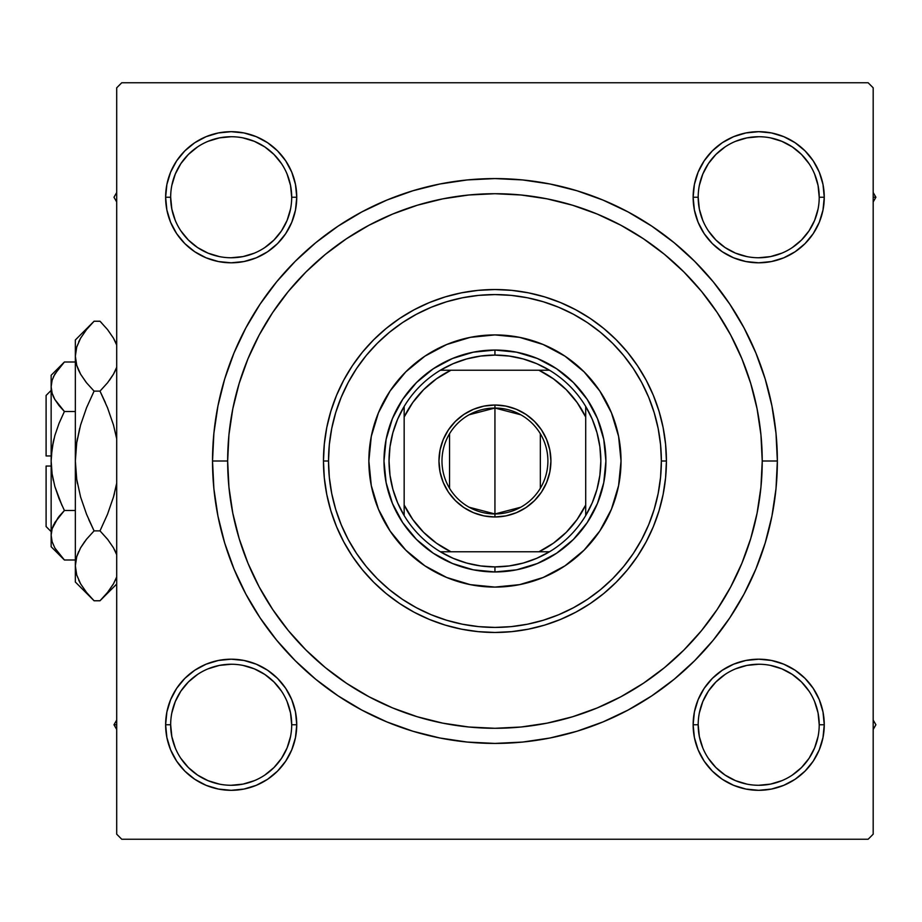 <?xml version="1.0" encoding="UTF-8"?>
<svg xmlns="http://www.w3.org/2000/svg" width="922" height="922" viewBox="0 0 922 922"><rect width="100%" height="100%" fill="white"/><g stroke="black" fill="none" stroke-linecap="round" stroke-linejoin="round"><path stroke-width="1.38" d="M218.399 660.452L206.09 664.186L218.399 660.452L206.09 664.186L194.761 670.248L184.826 678.396L176.667 688.331L170.616 699.671L166.882 711.968L165.626 724.761L166.882 737.542L170.616 749.851L176.667 761.18L184.826 771.115L194.761 779.274L206.09 785.325L218.399 789.059L231.18 790.315L243.973 789.059L256.27 785.325L267.611 779.274L277.545 771.115L285.693 761.18L291.755 749.851L295.489 737.542L296.746 724.761L295.489 711.968L291.755 699.671L285.693 688.331L277.545 678.396L267.611 670.248L256.27 664.186L243.973 660.452L231.18 659.195L218.399 660.452L206.09 664.186L194.761 670.248L184.826 678.396L176.667 688.331L170.616 699.671L166.882 711.968L165.626 724.761L170.662 724.761A60.518 60.518 0 0 0 231.18 785.279A60.518 60.518 0 0 0 291.698 724.761A60.518 60.518 0 0 0 231.18 664.243A60.518 60.518 0 0 0 170.662 724.761L165.626 724.761A65.566 65.566 0 0 1 231.18 659.195A65.566 65.566 0 0 1 296.746 724.761L291.698 724.761A60.518 60.518 0 0 1 231.18 785.279A60.518 60.518 0 0 1 170.662 724.761A60.518 60.518 0 0 1 231.18 664.243A60.518 60.518 0 0 1 291.698 724.761L290.534 712.948L287.099 701.596M170.616 172.149L166.882 184.458L170.616 172.149L166.882 184.458L165.626 197.239L166.882 210.032L170.616 222.329L176.667 233.669L184.826 243.604L194.761 251.752L206.09 257.814L218.399 261.548L231.18 262.805L243.973 261.548L256.27 257.814L267.611 251.752L277.545 243.604L285.693 233.669L291.755 222.329L295.489 210.032L296.746 197.239L295.489 184.458L291.755 172.149L285.693 160.82L277.545 150.885L267.611 142.726L256.27 136.675L243.973 132.941L231.18 131.685L218.399 132.941L206.09 136.675L194.761 142.726L184.826 150.885L176.667 160.82L170.616 172.149L166.882 184.458L165.626 197.239L170.662 197.239A60.518 60.518 0 0 0 231.18 257.757A60.518 60.518 0 0 0 291.698 197.239A60.518 60.518 0 0 0 231.18 136.721A60.518 60.518 0 0 0 170.662 197.239L165.626 197.239A65.566 65.566 0 0 1 231.18 131.685A65.566 65.566 0 0 1 296.746 197.239L291.698 197.239A60.518 60.518 0 0 1 231.18 257.757A60.518 60.518 0 0 1 170.662 197.239A60.518 60.518 0 0 1 231.18 136.721A60.518 60.518 0 0 1 291.698 197.239L290.534 185.437L287.099 174.085M771.484 261.548L783.781 257.814L771.484 261.548L783.781 257.814L795.121 251.752L805.056 243.604L813.204 233.669L819.266 222.329L823 210.032L824.256 197.239A65.566 65.566 0 0 1 758.702 262.805A65.566 65.566 0 0 1 693.137 197.239L694.393 210.032L698.127 222.329L704.189 233.669L712.337 243.604L722.272 251.752L733.612 257.814L745.91 261.548L758.702 262.805L771.484 261.548L783.781 257.814L795.121 251.752L805.056 243.604L813.204 233.669L819.266 222.329L823 210.032L824.256 197.239L823 184.458L819.266 172.149L813.204 160.82L805.056 150.885L795.121 142.726L783.781 136.675L771.484 132.941L758.702 131.685L745.91 132.941L733.612 136.675L722.272 142.726L712.337 150.885L704.189 160.82L698.127 172.149L694.393 184.458L693.137 197.239L698.184 197.239A60.518 60.518 0 0 0 758.702 257.757A60.518 60.518 0 0 0 819.22 197.239A60.518 60.518 0 0 0 758.702 136.721A60.518 60.518 0 0 0 698.184 197.239L693.137 197.239A65.566 65.566 0 0 1 758.702 131.685A65.566 65.566 0 0 1 824.256 197.239L819.22 197.239A60.518 60.518 0 0 1 758.702 257.757A60.518 60.518 0 0 1 698.184 197.239A60.518 60.518 0 0 1 758.702 136.721A60.518 60.518 0 0 1 819.22 197.239L818.056 185.437L814.61 174.085M819.266 749.851L823 737.542L819.266 749.851L823 737.542L824.256 724.761A65.566 65.566 0 0 1 758.702 790.315A65.566 65.566 0 0 1 693.137 724.761L694.393 737.542L698.127 749.851L704.189 761.18L712.337 771.115L722.272 779.274L733.612 785.325L745.91 789.059L758.702 790.315L771.484 789.059L783.781 785.325L795.121 779.274L805.056 771.115L813.204 761.18L819.266 749.851L823 737.542L824.256 724.761L823 711.968L819.266 699.671L813.204 688.331L805.056 678.396L795.121 670.248L783.781 664.186L771.484 660.452L758.702 659.195L745.91 660.452L733.612 664.186L722.272 670.248L712.337 678.396L704.189 688.331L698.127 699.671L694.393 711.968L693.137 724.761L698.184 724.761A60.518 60.518 0 0 0 758.702 785.279A60.518 60.518 0 0 0 819.22 724.761A60.518 60.518 0 0 0 758.702 664.243A60.518 60.518 0 0 0 698.184 724.761L693.137 724.761A65.566 65.566 0 0 1 758.702 659.195A65.566 65.566 0 0 1 824.256 724.761L819.22 724.761A60.518 60.518 0 0 1 758.702 785.279A60.518 60.518 0 0 1 698.184 724.761A60.518 60.518 0 0 1 758.702 664.243A60.518 60.518 0 0 1 819.22 724.761L818.056 712.948L814.61 701.596M777.361 461L762.229 461L777.361 461L776.001 433.317L771.933 405.899L765.191 379.023L755.856 352.919L744.008 327.875L729.763 304.099L713.248 281.832L694.635 261.306L674.109 242.693L651.842 226.178L628.066 211.933L603.011 200.086L576.918 190.739L550.042 184.008L522.624 179.94L494.941 178.58L467.258 179.94L439.84 184.008L412.964 190.739L386.86 200.086L361.816 211.933L338.04 226.178L315.773 242.693L295.247 261.306L276.635 281.832L260.119 304.099L245.874 327.875L234.027 352.919L224.68 379.023L217.949 405.899L213.881 433.317L212.521 461A282.42 282.42 0 0 1 494.941 178.58A282.42 282.42 0 0 1 777.361 461A282.42 282.42 0 0 1 494.941 743.42A282.42 282.42 0 0 1 212.521 461L213.881 488.683L217.949 516.101L224.68 542.977L234.027 569.081L245.874 594.125L260.119 617.901L276.635 640.168L295.247 660.694L315.773 679.307L338.04 695.822L361.816 710.067L386.86 721.914L412.964 731.261L439.84 737.992L467.258 742.06L494.941 743.42L522.624 742.06L550.042 737.992L576.918 731.261L603.011 721.914L628.066 710.067L651.842 695.822L674.109 679.307L694.635 660.694L713.248 640.168L729.763 617.901L744.008 594.125L755.856 569.081L765.191 542.977L771.933 516.101L776.001 488.683L777.361 461M227.653 461L212.521 461L227.653 461A267.288 267.288 0 0 1 494.941 193.712A267.288 267.288 0 0 1 762.229 461A267.288 267.288 0 0 1 494.941 728.288A267.288 267.288 0 0 1 227.653 461L228.944 487.196L232.793 513.151L239.167 538.586L247.995 563.284L259.209 587.003L272.705 609.5L288.321 630.567L305.943 649.998L325.374 667.62L346.591 683.34L368.938 696.721L392.657 707.946L417.355 716.774L442.791 723.148L468.745 726.997L494.941 728.288L521.137 726.997L547.08 723.148L572.527 716.774L597.226 707.946L620.944 696.721L643.441 683.237L664.508 667.62L683.94 649.998L701.561 630.567L717.281 609.35L730.662 587.003L741.876 563.284L750.715 538.586L757.089 513.151L760.938 487.196L762.229 461L760.938 434.804L757.089 408.849L750.715 383.414L741.876 358.716L730.662 334.997L717.178 312.5L701.561 291.433L683.94 272.002L664.508 254.38L643.291 238.66L620.944 225.279L597.226 214.054L572.527 205.226L547.08 198.852L521.137 195.003L494.941 193.712L468.745 195.003L442.791 198.852L417.355 205.226L392.657 214.054L368.938 225.279L346.442 238.763L325.374 254.38L305.943 272.002L288.321 291.433L272.601 312.65L259.209 334.997L247.995 358.716L239.167 383.414L232.793 408.849L228.944 434.804L227.653 461M868.132 82.761L121.75 82.761L868.132 82.761L873.18 87.809L873.18 834.191L873.18 87.809L868.132 82.761M116.702 834.191L116.702 87.809L121.75 82.761L116.702 87.809L116.702 834.191L121.75 839.239L116.702 834.191M868.132 839.239L121.75 839.239L868.132 839.239L873.18 834.191L868.132 839.239M819.22 197.239L824.256 197.239L823 210.032L819.266 222.329L823 210.032L824.256 197.239L823 184.458L819.266 172.149L813.204 160.82L805.056 150.885L795.121 142.726M783.781 136.675L771.484 132.941L783.781 136.675L771.484 132.941L758.702 131.685L745.91 132.941L733.612 136.675L722.272 142.726L712.337 150.885L704.189 160.82L712.337 150.885L704.189 160.82L712.337 150.885L722.272 142.726L712.337 150.885M694.393 210.032L698.127 222.329L694.393 210.032L698.127 222.329L704.189 233.669L712.337 243.604L722.272 251.752M295.489 184.458L291.755 172.149L295.489 184.458L291.755 172.149L285.693 160.82L277.545 150.885L267.611 142.726L277.545 150.885L267.611 142.726L256.27 136.675L243.973 132.941L231.18 131.685L218.399 132.941L206.09 136.675L194.761 142.726L184.826 150.885L176.667 160.82M291.698 197.239L296.746 197.239A65.566 65.566 0 0 1 231.18 262.805A65.566 65.566 0 0 1 165.626 197.239L166.882 184.458L165.626 197.239L166.882 210.032L170.616 222.329L176.667 233.669L184.826 243.604L194.761 251.752L184.826 243.604L194.761 251.752L184.826 243.604L176.667 233.669L184.826 243.604M243.973 261.548L256.27 257.814L243.973 261.548L256.27 257.814L267.611 251.752L277.545 243.604L285.693 233.669M295.489 711.968L291.755 699.671L295.489 711.968L291.755 699.671L285.693 688.331L277.545 678.396L267.611 670.248M291.698 724.761L296.746 724.761A65.566 65.566 0 0 1 231.18 790.315A65.566 65.566 0 0 1 165.626 724.761L166.882 711.968L170.616 699.671L166.882 711.968L165.626 724.761L166.882 737.542L170.616 749.851L176.667 761.18L184.826 771.115L194.761 779.274M206.09 785.325L218.399 789.059L206.09 785.325L218.399 789.059L231.18 790.315L243.973 789.059L256.27 785.325L267.611 779.274L277.545 771.115L285.693 761.18L277.545 771.115L285.693 761.18L277.545 771.115L267.611 779.274L277.545 771.115M819.22 724.761L824.256 724.761L823 737.542L824.256 724.761L823 711.968L819.266 699.671L813.204 688.331L805.056 678.396L795.121 670.248L805.056 678.396L795.121 670.248L805.056 678.396L813.204 688.331L805.056 678.396M745.91 660.452L733.612 664.186L745.91 660.452L733.612 664.186L722.272 670.248L712.337 678.396L704.189 688.331M694.393 737.542L698.127 749.851L694.393 737.542L698.127 749.851L704.189 761.18L712.337 771.115L722.272 779.274L712.337 771.115L722.272 779.274L733.612 785.325L745.91 789.059L758.702 790.315L771.484 789.059L783.781 785.325L795.121 779.274L805.056 771.115L813.204 761.18M712.337 771.115L704.189 761.18L698.127 749.851L704.189 761.18L712.337 771.115L722.272 779.274L733.612 785.325L745.91 789.059L758.702 790.315L771.484 789.059L783.781 785.325L795.121 779.274L805.056 771.115L795.121 779.274L783.781 785.325L771.484 789.059L758.702 790.315L771.484 789.059M824.256 724.761L823 711.968L819.266 699.671L813.204 688.331L819.266 699.671L823 711.968L824.256 724.761L823 711.968M733.612 664.186L722.272 670.248L712.337 678.396L722.272 670.248L733.612 664.186M698.127 222.329L704.189 233.669L712.337 243.604L704.189 233.669L698.127 222.329M805.056 243.604L795.121 251.752L783.781 257.814L795.121 251.752L805.056 243.604L813.204 233.669L805.056 243.604L813.204 233.669L819.266 222.329M824.256 197.239L823 184.458L819.266 172.149L813.204 160.82L805.056 150.885L813.204 160.82L819.266 172.149L823 184.458L824.256 197.239L823 184.458M758.702 131.685L771.484 132.941L758.702 131.685L745.91 132.941L733.612 136.675L722.272 142.726L733.612 136.675L745.91 132.941L758.702 131.685L745.91 132.941M165.626 197.239L166.882 210.032L170.616 222.329L176.667 233.669L170.616 222.329L166.882 210.032L165.626 197.239L166.882 210.032M256.27 257.814L267.611 251.752L277.545 243.604L267.611 251.752L256.27 257.814M277.545 150.885L285.693 160.82L291.755 172.149L285.693 160.82L277.545 150.885L267.611 142.726L256.27 136.675L243.973 132.941L231.18 131.685L218.399 132.941L206.09 136.675L194.761 142.726L184.826 150.885L194.761 142.726L206.09 136.675L218.399 132.941L231.18 131.685L218.399 132.941M165.626 724.761L166.882 737.542L170.616 749.851L176.667 761.18L184.826 771.115L176.667 761.18L170.616 749.851L166.882 737.542L165.626 724.761L166.882 737.542M231.18 790.315L218.399 789.059L231.18 790.315L243.973 789.059L256.27 785.325L267.611 779.274L256.27 785.325L243.973 789.059L231.18 790.315L243.973 789.059M291.755 699.671L285.693 688.331L277.545 678.396L285.693 688.331L291.755 699.671M184.826 678.396L194.761 670.248L206.09 664.186L194.761 670.248L184.826 678.396L176.667 688.331L184.826 678.396L176.667 688.331L170.616 699.671M245.874 594.125L260.119 617.901L245.874 594.125M467.258 742.06L494.941 743.42L522.624 742.06L494.941 743.42L467.258 742.06M628.066 710.067L651.842 695.822L628.066 710.067M744.008 327.875L729.763 304.099L744.008 327.875M522.624 179.94L494.941 178.58L467.258 179.94L494.941 178.58L522.624 179.94M361.816 211.933L338.04 226.178L361.816 211.933M733.612 785.325L745.91 789.059L758.702 790.315M256.27 136.675L243.973 132.941L231.18 131.685M290.534 736.563L287.099 747.915L281.498 758.38L273.972 767.553L264.821 775.068M219.378 784.115L208.026 780.669L197.562 775.079L188.388 767.553L180.85 758.357M180.873 691.12L188.388 681.969L197.573 674.431M264.821 674.455L273.972 681.969L281.487 691.12M818.056 736.563L814.61 747.915L809.02 758.38L801.495 767.553L792.298 775.091M725.061 775.068L715.91 767.553L708.373 758.357M708.384 691.12L715.91 681.969L725.061 674.455M770.504 665.407L781.856 668.842L792.321 674.443L801.495 681.969L809.009 691.12M809.009 230.88L801.495 240.031L792.298 247.569M725.061 247.545L715.91 240.031L708.384 230.88M699.337 185.437L702.783 174.085L708.384 163.62L715.91 154.447L725.061 146.932M770.504 137.885L781.856 141.331L792.321 146.921L801.495 154.447L809.032 163.643M281.487 230.88L273.972 240.031L264.821 247.545M219.378 256.593L208.026 253.158L197.562 247.557L188.388 240.031L180.873 230.88M171.826 185.437L175.272 174.085L180.862 163.62L188.388 154.447L197.573 146.909M264.821 146.932L273.972 154.447L281.51 163.643M698.184 724.761L699.337 736.563L702.783 747.915M725.072 775.079L735.537 780.669L746.889 784.115M758.679 785.279L770.504 784.115L781.856 780.669M758.714 664.243L746.889 665.407L735.537 668.842M708.384 691.131L702.783 701.596L699.337 712.948M170.662 724.761L171.826 736.563L175.272 747.915M231.168 785.279L242.993 784.115L254.345 780.669M264.81 674.443L254.345 668.842L242.993 665.407M231.203 664.243L219.378 665.407L208.026 668.842M180.862 691.131L175.272 701.596L171.826 712.948M170.662 197.239L171.826 209.052L175.272 220.404M231.168 257.757L242.993 256.593L254.345 253.158M281.498 230.869L287.099 220.404L290.534 209.052M264.81 146.921L254.345 141.331L242.993 137.885M231.203 136.721L219.378 137.885L208.026 141.331M698.184 197.239L699.337 209.052L702.783 220.404M725.072 247.557L735.537 253.158L746.889 256.593M758.679 257.757L770.504 256.593L781.856 253.158M809.02 230.869L814.61 220.404L818.056 209.052M758.714 136.721L746.889 137.885L735.537 141.331M390.064 391.02A126.084 126.084 0 0 0 368.858 461A126.084 126.084 0 0 1 494.941 334.917A126.084 126.084 0 0 1 621.025 461A126.084 126.084 0 0 0 618.604 436.429M564.921 356.134A126.084 126.084 0 0 0 519.559 337.348L543.185 344.517L564.99 356.169L584.087 371.854L599.773 390.951L611.424 412.756L618.593 436.406A126.084 126.084 0 0 0 599.807 391.02M599.726 390.893A126.084 126.084 0 0 0 584.122 371.877M584.064 371.82A126.084 126.084 0 0 0 565.048 356.215M519.512 337.337A126.084 126.084 0 0 0 470.37 337.337M618.593 436.406L621.025 461L618.593 485.594L611.424 509.244L599.773 531.049L584.087 550.146L564.99 565.831L543.185 577.483L519.535 584.652L494.941 587.083L470.347 584.652L446.697 577.483L424.892 565.831L405.784 550.146L390.11 531.049L378.458 509.244L371.289 485.594L368.858 461L371.289 436.406L378.458 412.756L390.11 390.951L405.784 371.854L424.892 356.169L446.697 344.517L470.347 337.348A126.084 126.084 0 0 0 424.95 356.134M424.835 356.215A126.084 126.084 0 0 0 405.818 371.82M405.761 371.877A126.084 126.084 0 0 0 390.156 390.893M666.41 461L661.362 461A166.421 166.421 0 0 1 494.941 627.421A166.421 166.421 0 0 1 328.52 461L323.472 461A171.469 171.469 0 0 0 494.941 632.469A171.469 171.469 0 0 0 666.41 461A171.469 171.469 0 0 1 494.941 632.469A171.469 171.469 0 0 1 323.472 461L324.302 444.197L326.768 427.543L330.86 411.224L336.53 395.377L343.722 380.175L352.365 365.734L362.392 352.227L373.698 339.757L386.168 328.451L399.675 318.436L414.116 309.78L429.318 302.589L445.165 296.919L461.484 292.827L478.138 290.361L494.941 289.531L511.745 290.361L528.387 292.827L544.718 296.919L560.553 302.589L575.766 309.78L590.207 318.436L603.714 328.451L616.184 339.757L627.49 352.227L637.505 365.734L646.161 380.175L653.352 395.377L659.023 411.224L663.114 427.543L665.58 444.197L666.41 461L665.58 477.803L663.114 494.457L659.023 510.776L653.352 526.623L646.161 541.825L637.505 556.266L627.49 569.773L616.184 582.243L603.714 593.549L590.207 603.564L575.766 612.22L560.553 619.411L544.718 625.081L528.387 629.173L511.745 631.639L494.941 632.469L478.138 631.639L461.484 629.173L445.165 625.081L429.318 619.411L414.116 612.22L399.675 603.564L386.168 593.549L373.698 582.243L362.392 569.773L352.365 556.266L343.722 541.825L336.53 526.623L330.86 510.776L326.768 494.457L324.302 477.803L323.472 461A171.469 171.469 0 0 1 494.941 289.531A171.469 171.469 0 0 1 666.41 461A171.469 171.469 0 0 0 494.941 289.531A171.469 171.469 0 0 0 323.472 461L328.52 461L329.315 477.308L331.713 493.466L335.677 509.313L341.186 524.687L348.17 539.451L356.56 553.465L366.288 566.581L377.259 578.682L389.361 589.642L402.476 599.381L416.49 607.771L431.254 614.755L446.628 620.252L462.475 624.229L478.633 626.626L494.941 627.421L511.249 626.626L527.407 624.229L543.254 620.252L558.628 614.755L573.392 607.771L587.406 599.381L600.522 589.642L612.623 578.682L623.583 566.581L633.322 553.465L641.712 539.451L648.696 524.687L654.194 509.313L658.17 493.466L660.567 477.308L661.362 461L660.567 444.692L658.17 428.534L654.194 412.687L648.696 397.313L641.712 382.549L633.322 368.535L623.583 355.419L612.623 343.318L600.522 332.358L587.406 322.619L573.392 314.229L558.628 307.245L543.254 301.748L527.407 297.771L511.249 295.374L494.941 294.579L478.633 295.374L462.475 297.771L446.628 301.748L431.254 307.245L416.49 314.229L402.476 322.619L389.361 332.358L377.259 343.318L366.288 355.419L356.56 368.535L348.17 382.549L341.186 397.313L335.677 412.687L331.713 428.534L329.315 444.692L328.52 461A166.421 166.421 0 0 1 494.941 294.579A166.421 166.421 0 0 1 661.362 461L666.41 461M750.715 383.414L741.876 358.716L750.715 383.414M417.355 205.226L392.657 214.054L417.355 205.226M239.167 538.586L247.995 563.284L239.167 538.586M572.527 716.774L597.226 707.946L572.527 716.774M470.347 337.348L494.941 334.917L519.535 337.348M383.99 461L386.122 439.356L392.438 418.542L402.695 399.364L416.49 382.549L433.305 368.754L452.483 358.497L473.297 352.181L494.941 350.049L516.585 352.181L537.399 358.497L556.577 368.754L573.392 382.549L587.187 399.364L597.444 418.542L603.76 439.356L605.892 461L603.76 482.644L597.444 503.458L587.187 522.636L573.392 539.451L556.577 553.246L537.399 563.503L516.585 569.819L494.941 571.951L473.297 569.819L452.483 563.503L433.305 553.246L416.49 539.451L402.695 522.636L392.438 503.458L386.122 482.644L383.99 461M599.807 530.98A126.084 126.084 0 0 0 621.025 461A126.084 126.084 0 0 1 494.941 587.083A126.084 126.084 0 0 1 368.858 461A126.084 126.084 0 0 0 371.278 485.571M371.289 485.617A126.084 126.084 0 0 0 390.064 530.98M390.156 531.107A126.084 126.084 0 0 0 405.761 550.123M405.818 550.18A126.084 126.084 0 0 0 424.835 565.785M424.95 565.866A126.084 126.084 0 0 0 470.324 584.652M470.37 584.663A126.084 126.084 0 0 0 519.512 584.663M519.559 584.652A126.084 126.084 0 0 0 564.921 565.866M565.048 565.785A126.084 126.084 0 0 0 584.064 550.18M584.122 550.123A126.084 126.084 0 0 0 599.726 531.107M873.18 729.475L875.9 724.761L873.18 720.036L875.9 724.761L873.18 729.475M813.227 688.365L813.723 689.126M113.982 724.761L116.702 729.475L113.982 724.761L116.702 724.761L113.982 724.761L116.702 720.036L113.982 724.761M267.576 779.286L266.815 779.793M875.9 197.239L873.18 192.525L875.9 197.239L873.18 197.239L875.9 197.239L873.18 201.964L875.9 197.239M722.306 142.714L723.067 142.207M116.702 192.525L113.982 197.239L116.702 201.964L113.982 197.239L116.702 192.525M176.655 233.635L176.148 232.874M520.769 507.227L494.941 513.957A52.957 52.957 0 0 0 547.899 461A52.957 52.957 0 0 0 494.941 408.043L494.941 405.023A55.977 55.977 0 0 1 550.918 461A55.977 55.977 0 0 1 494.941 516.977L494.941 408.043A52.957 52.957 0 0 1 547.899 461A52.957 52.957 0 0 1 494.941 513.957L469.102 507.227M469.102 414.773L494.941 408.043L520.769 414.773M540.338 433.732L540.338 488.268M404.159 515.548A105.903 105.903 0 0 1 404.159 406.452L397.636 419.187L392.887 432.695L390.006 446.721L389.038 461L390.006 475.279L392.887 489.305L397.636 502.813L404.159 515.548A105.903 105.903 0 0 0 440.393 551.782L453.128 558.306L466.636 563.054L480.662 565.935L494.941 566.903A105.903 105.903 0 0 1 440.393 551.782L549.489 551.782A105.903 105.903 0 0 1 494.941 566.903L509.221 565.935L523.247 563.054L536.754 558.306L549.489 551.782A105.903 105.903 0 0 0 585.712 515.548L592.247 502.813L596.995 489.305L599.876 475.279L600.844 461L599.876 446.721L596.995 432.695L592.247 419.187L585.712 406.452A105.903 105.903 0 0 1 585.712 515.548L585.712 406.452A105.903 105.903 0 0 0 549.489 370.218L536.754 363.694L523.247 358.946L509.221 356.065L494.941 355.097L494.941 350.049A110.951 110.951 0 0 0 383.99 461A110.951 110.951 0 0 0 494.941 571.951L494.941 566.903L494.941 571.951A110.951 110.951 0 0 1 383.99 461A110.951 110.951 0 0 1 494.941 350.049A110.951 110.951 0 0 1 605.892 461A110.951 110.951 0 0 1 494.941 571.951A110.951 110.951 0 0 0 605.892 461A110.951 110.951 0 0 0 494.941 350.049L494.941 355.097L480.662 356.065L466.636 358.946L453.128 363.694L440.393 370.218A105.903 105.903 0 0 1 549.489 370.218L440.393 370.218A105.903 105.903 0 0 0 404.159 406.452L404.159 515.548A105.903 105.903 0 0 0 440.393 551.782L538.909 551.782L553.396 543.196L566.258 532.317L577.137 519.455L585.712 504.968L585.712 417.032L577.137 402.545L566.258 389.683L553.396 378.804L538.909 370.218L450.973 370.218L436.486 378.804L423.624 389.683L412.745 402.545L404.159 417.032L404.159 504.968L412.745 519.455L423.624 532.317L436.486 543.196L450.973 551.782A100.867 100.867 0 0 1 404.159 504.968L404.159 515.548M494.941 405.023L505.867 406.095L516.366 409.287L526.036 414.451L534.518 421.412L541.491 429.894L546.654 439.575L549.846 450.074L550.918 461L549.846 471.926L546.654 482.425L541.491 492.106L534.518 500.588L526.036 507.549L516.366 512.713L505.867 515.905L494.941 516.977L484.015 515.905L473.516 512.713L463.835 507.549L455.353 500.588L448.392 492.106L443.217 482.425L440.036 471.926L438.964 461L440.036 450.074L443.217 439.575L448.392 429.894L455.353 421.412L463.835 414.451L473.516 409.287L484.015 406.095L494.941 405.023L494.941 513.957A52.957 52.957 0 0 1 441.984 461A52.957 52.957 0 0 1 494.941 408.043A52.957 52.957 0 0 0 441.984 461A52.957 52.957 0 0 0 494.941 513.957L494.941 516.977A55.977 55.977 0 0 1 438.964 461A55.977 55.977 0 0 1 494.941 405.023M549.489 370.218A105.903 105.903 0 0 1 585.712 406.452L585.712 417.032A100.867 100.867 0 0 0 538.909 370.218L549.489 370.218M585.712 515.548A105.903 105.903 0 0 1 549.489 551.782L538.909 551.782A100.867 100.867 0 0 0 585.712 504.968L585.712 515.548M404.159 406.452A105.903 105.903 0 0 1 440.393 370.218L450.973 370.218A100.867 100.867 0 0 0 404.159 417.032L404.159 406.452M449.544 488.268L449.544 433.732M46.1 526.566L46.1 466.048L46.1 526.566L51.148 531.602L46.1 526.566M51.148 466.048L46.1 466.048L51.148 466.048M62.569 558.098L64.402 560L75.35 560L64.402 560L59.066 554.099L54.882 548.037L52.128 541.756L51.148 535.244L52.093 528.848L54.836 522.543L64.402 510.5L75.35 510.5L64.402 510.5L59.066 516.389L64.402 510.5L59.077 498.733L54.836 486.447L59.066 498.71L54.847 486.493L52.105 473.885L51.148 461L52.116 448.057L54.847 435.507L59.066 423.29L64.402 411.5L75.35 411.5L64.402 411.5L54.882 399.537L52.128 393.256L51.148 386.756L52.093 380.348L54.836 374.044L64.402 362L75.35 362L64.402 362L59.066 367.901M54.133 398.166L52.128 393.256L51.148 386.756L51.148 375.266L51.148 386.756L52.116 393.21M59.054 405.599L54.836 399.457L64.402 411.5L59.066 423.29L64.402 411.5L59.077 423.267L64.402 411.5L59.066 405.611M52.116 380.29L54.836 374.044L64.402 362L51.148 375.266M52.105 473.908L54.836 486.447L52.105 473.885L51.148 461L51.148 535.244L52.116 541.71M51.148 546.734L51.148 535.244L51.148 546.734L64.402 560L54.882 548.037L52.128 541.756L51.148 535.244L51.148 386.756L51.148 461L52.116 448.057L53.937 438.941M53.338 441.488L51.286 455.952M52.128 541.756L51.148 535.244L52.093 528.848L58.178 517.53M52.128 528.744L53.441 525.24M92.419 599.069L94.079 600.764L100.002 600.764L94.079 600.764L86.541 592.443L80.617 583.868L76.733 575.005L75.35 565.82L75.35 582.036L75.35 339.964L75.35 356.18L76.699 347.133L80.56 338.236L86.53 329.58L94.079 321.236L100.002 321.236L107.528 329.557L113.452 338.132L116.702 345.082L113.452 338.132L107.551 329.58L100.002 321.236L94.079 321.236L92.304 323.046M115.446 370.356L116.702 367.279L113.51 374.125L107.551 382.78L100.002 391.124L94.079 391.124L86.541 382.803L80.617 374.228L76.733 365.366L75.35 356.18L76.71 365.296M76.733 346.995L80.56 338.236L86.53 329.58L94.079 321.236L75.35 339.964M78.393 369.826L80.56 374.125M86.069 382.204L80.617 374.228L76.733 365.366L75.35 356.18L76.699 365.227L75.35 356.18L76.699 347.133L75.35 356.18L75.35 461L76.722 442.733L80.583 425.019L86.541 407.766L94.079 391.124L86.541 407.766L94.079 391.124L100.002 391.124L107.528 382.803L113.475 374.182M116.702 438.814L113.498 425.065L116.702 438.814L113.498 425.065L107.517 407.743L113.498 425.065M113.487 425.019L107.528 407.766L100.002 391.124L107.528 382.803L100.002 391.124L107.517 407.743L113.487 425.019L107.528 407.766L100.002 391.124L107.528 382.803L113.452 374.228L109.418 380.371M105.315 402.476L100.002 391.124M88.754 519.524L94.079 530.876L86.553 514.257L80.571 496.935L86.541 514.234L80.583 496.981L76.722 479.267L80.583 496.981L76.71 479.186L75.35 461L76.71 442.802L75.35 461L75.35 565.82L76.722 574.936M113.487 496.981L107.528 514.234L100.002 530.876L108.001 539.796L100.002 530.876L107.517 514.257L113.487 496.981L116.702 483.186L113.487 496.981L107.528 514.234L100.002 530.876L94.079 530.876L86.541 539.197L94.079 530.876L100.002 530.876L107.517 514.257L100.002 530.876L107.528 539.197L113.452 547.772L116.702 554.721L113.498 547.852M113.498 496.946L114.363 493.789M114.512 549.708L115.377 551.494M75.35 582.036L94.079 600.764L86.541 592.443L80.617 583.868L76.733 575.005L75.35 565.82L76.699 556.773L80.56 547.875L86.53 539.22L80.571 547.852M78.624 551.644L76.71 556.704M115.331 580.238L116.702 576.918L113.51 583.764L107.551 592.42L101.766 598.954M76.71 442.814L75.35 461L76.722 479.267L75.35 461L76.722 442.733L79.707 428.211M94.079 530.876L86.553 514.257L80.571 496.935L86.541 514.234L94.079 530.876L86.53 539.209L80.617 547.772L84.663 541.629M76.733 556.634L75.35 565.82L76.699 556.773L80.56 547.875L86.069 539.796M94.079 600.764L86.668 592.592M80.56 583.764L78.739 580.238L80.56 583.764M76.733 575.005L75.35 565.82L76.699 574.867L75.35 565.82L76.699 556.773M76.722 479.267L77.436 483.577L76.722 479.267M86.541 382.803L94.079 391.124L86.553 407.743L80.571 425.065L86.541 407.766L94.079 391.124L86.541 382.803L80.594 374.182M91.658 323.726L86.76 329.281M107.528 539.197L113.452 547.772L107.528 539.197M113.302 584.133L107.551 592.42L100.002 600.764L116.702 584.052M102.365 598.32L106.433 593.78M101.651 322.93L100.002 321.236M113.406 338.04L115.331 341.762L113.348 337.959M116.702 367.279L113.51 374.125L107.551 382.78M59.066 516.389L64.402 510.5L59.077 498.733L64.402 510.5L59.066 516.389L53.511 525.102M51.148 535.244L52.093 541.652L51.148 535.244L52.116 528.79M59.066 498.71L54.836 486.447L61.958 505.406M52.116 473.943L53.338 480.512L52.116 473.943M54.824 399.457L53.511 396.898L54.836 399.457M51.148 386.756L52.093 393.152L51.148 386.756L52.093 380.348L51.148 386.756M54.847 435.507L59.066 423.29L54.836 435.553M46.1 455.952L46.1 395.434L46.1 455.952L51.148 455.952L46.1 455.952M51.286 466.048L52.105 473.873M53.338 396.506L52.128 393.256M78.439 369.941L76.733 365.366M115.63 552.059L116.702 554.721M78.739 341.762L80.721 337.959M76.722 442.733L77.436 438.423M75.35 461L75.35 459.986M115.377 370.506L113.51 374.125M53.557 376.499L59.849 366.944M46.1 395.434L51.148 390.398"/></g></svg>
